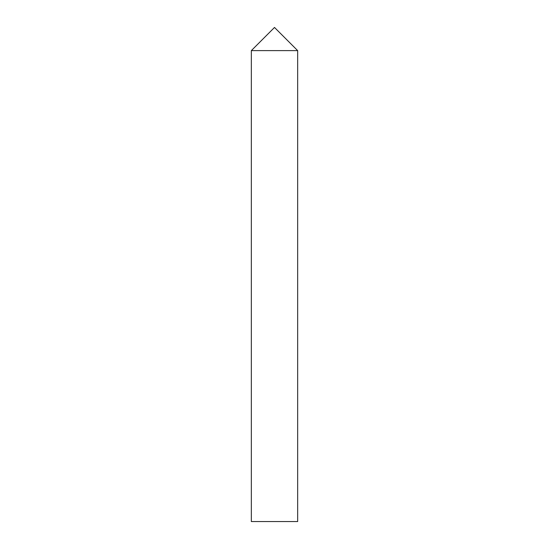 <?xml version="1.0" encoding="UTF-8"?>
<svg xmlns="http://www.w3.org/2000/svg" width="549" height="549" viewBox="0 0 549 549"><rect width="100%" height="100%" fill="white"/><g stroke="black" fill="none" stroke-linecap="round" stroke-linejoin="round"><path stroke-width="0.41" stroke-dasharray="2.75 2.06" d="M297.661 50.611L251.339 50.611L297.661 50.611M251.339 521.55L297.661 521.55"/><path stroke-width="0.82" d="M274.5 27.45L297.661 50.611L251.339 50.611L297.661 50.611L297.661 521.55L251.339 521.55L251.339 50.611L274.5 27.45"/></g></svg>
